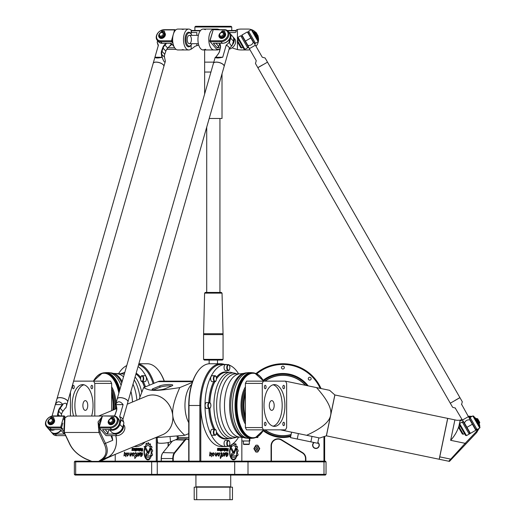 <?xml version="1.0" encoding="UTF-8"?>
<svg xmlns="http://www.w3.org/2000/svg" width="526" height="526" viewBox="0 0 526 526"><rect width="100%" height="100%" fill="white"/><g stroke="black" fill="none" stroke-linecap="round" stroke-linejoin="round"><path stroke-width="0.79" d="M146.872 455.864L150.199 455.864L150.949 457.245L146.879 457.265A2.117 1.059 90 0 1 145.82 455.148A2.117 1.059 90 0 1 146.879 453.037L147.628 453.037A1.302 0.651 -90 0 0 148.135 452.564L149.923 448.231A5.01 2.505 90 0 1 150.351 449.408L148.602 453.596A2.341 1.17 90 0 1 147.707 454.438L146.872 454.438A0.71 0.355 -90 0 0 146.517 455.148A0.71 0.355 -90 0 0 146.872 455.864L150.199 455.864M146.879 454.438L147.707 454.438M146.879 457.265A2.117 1.059 90 0 1 146.872 457.265A2.117 1.059 90 0 1 145.82 455.148A2.117 1.059 90 0 1 146.872 453.037L147.635 453.037A1.302 0.651 -90 0 0 148.135 452.564L149.93 448.237M147.517 452.616A0.704 0.348 90 0 1 147.28 452.426L144.104 446.541L145.143 446.541L147.76 451.4A0.704 0.348 90 0 1 147.845 452.169A0.704 0.348 90 0 1 147.517 452.616A0.704 0.348 90 0 1 147.287 452.426L144.111 446.541L145.143 446.541M134.978 453.241L135.59 452.59C136.793 453.004 136.872 454.122 135.826 455.957L136.523 455.634L136.339 456.522L134.827 458.547L134.623 455.858L135.097 456.055C136.333 454.563 136.365 453.59 135.202 453.136L135.596 452.59M134.827 458.547L134.623 455.858M135.097 456.055L135.09 456.055C136.326 454.563 136.359 453.59 135.195 453.136M135.833 455.957L136.523 455.634M132.933 456.187C131.684 454.477 131.954 453.353 133.736 452.801L134.202 453.629L133.775 453.419C132.513 453.655 132.236 454.306 132.946 455.371L134.649 453.899L132.933 456.187C131.678 454.477 131.947 453.353 133.736 452.801M134.202 453.629L133.775 453.419M132.953 455.371L134.584 453.892M130.81 456.2L130.658 455.391L129.863 455.93L130.08 452.682L130.067 455.069L131.802 452.794L130.81 456.2L130.652 455.391M129.863 455.93L130.08 452.682M130.067 455.069L131.802 452.794M141.461 450.532L142.322 450.532L142.322 449.697L141.468 449.697L141.461 450.532M142.322 450.532L142.322 449.697M142.618 451.045L141.362 451.045A0.677 0.342 90 0 1 141.027 450.368L141.139 448.316L141.718 449.25L142.316 449.25L142.618 448.316L142.618 451.045L141.369 451.045A0.677 0.342 90 0 1 141.021 450.368L141.33 449.276M142.316 449.25L142.618 448.316M141.389 449.276L141.474 448.316M139.936 449.993L140.573 449.631L140.389 448.81L139.936 448.81L139.758 449.631L140.396 449.993M140.389 449.993L140.396 448.81M140.495 448.316A0.717 0.362 90 0 1 140.85 449.04L140.85 449.763A0.717 0.362 90 0 1 140.495 450.48L139.824 450.48A0.717 0.362 90 0 1 139.469 449.763L139.462 449.04A0.717 0.362 90 0 1 139.831 448.316L140.495 448.316M139.824 450.48A0.717 0.362 90 0 1 139.462 449.763L139.469 449.04A0.717 0.362 90 0 1 139.824 448.316M133.163 448.316L133.163 448.783L132.177 448.941L132.96 449.23L132.966 450.48L131.901 450.48L131.901 450.039L132.881 449.914L132.098 449.618L132.105 448.316L133.163 448.316L132.105 448.316L132.098 449.618L132.887 449.914L131.908 450.039L131.908 450.48M133.163 448.783L132.263 448.783M135.978 451.098L135.333 450.48L135.978 448.316L135.978 451.098L135.675 450.48M135.669 449.986L135.978 448.316M135.34 450.48L135.34 449.986M135.195 451.098L135.195 450.631M135.195 448.316L135.195 450.48M134.308 448.316A0.71 0.355 90 0 1 134.663 449.026L134.663 449.756A0.73 0.362 90 0 1 134.294 450.48L133.367 450.48L133.367 449.967L134.367 449.651L134.209 448.836L133.367 448.836L133.367 448.316L134.308 448.316M134.209 448.836L133.374 448.836L133.374 448.316M134.209 449.967L134.215 448.836M133.374 450.48L133.374 449.967L134.215 449.967M136.675 449.993L137.306 449.631L137.135 448.81L136.497 449.171L136.675 449.993M136.681 449.993L137.312 449.631L137.135 448.81L136.681 448.81M137.233 450.48L136.563 450.48A0.717 0.362 90 0 1 136.208 449.763L136.201 449.04A0.717 0.362 90 0 1 136.569 448.316L137.233 448.316A0.717 0.362 90 0 1 137.595 449.04L137.595 449.763A0.717 0.362 90 0 1 137.233 450.48M136.563 450.48A0.717 0.362 90 0 1 136.201 449.763L136.208 449.04A0.717 0.362 90 0 1 136.563 448.316M138.279 449.967L138.949 449.967L138.765 448.81L138.114 449.165L138.285 449.967M138.949 449.967L138.772 448.81L138.299 448.81M139.239 451.196L138.949 450.48L138.193 450.48A0.723 0.362 90 0 1 137.838 449.756L137.832 449.04A0.717 0.362 90 0 1 138.193 448.316L138.871 448.316A0.736 0.368 90 0 1 139.239 449.059L139.239 451.196L138.949 450.48M138.193 450.48A0.723 0.362 90 0 1 137.832 449.756L137.838 449.04A0.717 0.362 90 0 1 138.187 448.316L138.871 448.316M125.241 453.885L126.319 452.847C125.635 453.899 125.504 455.207 125.924 456.772L124.932 454.885L123.958 455.95L124.511 452.044L125.234 453.885L126.325 452.847M124.932 454.885L125.924 456.772M123.958 455.95L124.511 452.044M140.573 455.772L140.935 455.884L142.079 453.386L140.685 455.378L140.672 452.314L141.323 453.346L142.29 452.755C142.842 454.628 142.368 455.91 140.869 456.607L140.573 455.772L140.869 456.607M140.692 455.378L140.672 452.314M140.935 455.884L142.073 453.386M141.33 453.346L142.29 452.755M127.41 456.187C126.155 454.477 126.424 453.346 128.206 452.801L128.679 453.629L128.252 453.419C126.99 453.655 126.713 454.306 127.424 455.371L129.12 453.899L127.404 456.187C126.148 454.477 126.418 453.353 128.206 452.801M128.679 453.629L128.245 453.419M127.43 455.371L129.054 453.892M138.654 456.233L139.508 453.346L137.174 456.377L137.674 453.307L137.917 452.728L138.305 453.629L139.692 452.708C140.166 453.734 139.863 454.885 138.785 456.154L139.508 453.346M137.174 456.377L137.832 453.287M137.674 453.307L137.911 452.728M138.305 453.629L139.692 452.708M144.459 448.52L144.742 449.046A7.075 3.537 -90 0 0 147.931 459.178A7.075 3.537 -90 0 0 149.706 458.225L150.364 458.225A7.818 3.906 90 0 1 147.931 459.915A7.818 3.906 90 0 1 144.466 448.527A7.818 3.906 90 0 0 147.931 459.915M147.931 459.178L147.938 459.178A7.075 3.537 -90 0 0 149.713 458.225L150.364 458.225M150.844 446.784L151.626 446.324A9.376 4.688 90 0 1 151.961 447.31L151.455 448.56A7.883 3.945 90 0 1 151.705 449.815L152.514 450.098A9.376 4.688 90 0 1 152.599 451.223L151.876 451.926A7.883 3.945 90 0 1 151.83 453.313L152.487 454.3A9.376 4.688 90 0 1 152.336 455.325L151.534 455.332A7.883 3.945 90 0 1 151.212 456.476L150.706 455.542A6.522 3.261 -90 0 0 150.784 448.928A6.522 3.261 -90 0 0 147.931 445.581A6.522 3.261 -90 0 0 146.011 446.837L145.511 445.884A7.883 3.945 90 0 1 146.044 445.193L145.998 443.569A9.376 4.688 90 0 1 146.53 443.162L147.037 444.424A7.883 3.945 90 0 1 147.714 444.233L148.016 442.728A9.376 4.688 90 0 1 148.621 442.826L148.773 444.398A7.883 3.945 90 0 1 149.43 444.812L150.015 443.707A9.376 4.688 90 0 1 150.535 444.306L150.344 445.864A7.883 3.945 90 0 1 150.844 446.784L151.501 446.199M149.43 444.812L149.936 443.668M147.037 444.424L147.043 444.424A7.883 3.945 90 0 1 147.707 444.233L148.016 442.728M146.011 446.83L145.518 445.884A7.883 3.945 90 0 1 146.037 445.193L145.991 443.569A9.376 4.688 90 0 1 146.524 443.162L146.576 443.142M151.212 456.469L150.712 455.542A6.522 3.261 -90 0 0 150.791 448.928A6.522 3.261 -90 0 0 147.938 445.581L147.938 445.581M152.178 455.542L151.534 455.332M151.712 449.815L152.336 449.815M232.439 455.864L235.76 455.864L236.509 457.245L232.439 457.265A2.117 1.059 -90 0 1 231.381 455.148A2.117 1.059 -90 0 1 232.439 453.037L233.189 453.037A1.302 0.651 90 0 0 233.695 452.564L235.484 448.231A5.01 2.505 -90 0 1 235.911 449.408L234.162 453.596A2.341 1.17 -90 0 1 233.261 454.438L232.433 454.438A0.71 0.355 90 0 0 232.084 455.148A0.71 0.355 90 0 0 232.439 455.864L232.433 455.864A0.71 0.355 90 0 1 232.078 455.148A0.71 0.355 90 0 1 232.433 454.438L233.268 454.438A2.341 1.17 -90 0 0 234.162 453.596L235.904 449.408A5.01 2.505 -90 0 0 235.484 448.237M235.753 455.864L236.503 457.245L232.433 457.265M232.84 452.426L229.665 446.541L230.704 446.541L233.32 451.4A0.704 0.348 -90 0 1 233.406 452.169A0.704 0.348 -90 0 1 233.077 452.616A0.704 0.348 -90 0 1 232.84 452.426M229.665 446.541L230.697 446.541L233.314 451.4A0.704 0.348 -90 0 1 233.406 452.169A0.704 0.348 -90 0 1 233.084 452.616M220.401 458.534L220.184 455.858L220.65 456.055C221.887 454.563 221.926 453.59 220.762 453.136L221.15 452.59L221.38 455.957L222.084 455.634L220.401 458.534L221.61 456.509M220.184 455.858L220.657 456.055M221.15 452.59C222.353 453.004 222.432 454.122 221.387 455.957L221.42 455.957M222.084 455.634L221.9 456.522M220.144 453.892L218.494 456.187C217.238 454.477 217.508 453.353 219.296 452.801L219.769 453.629L219.329 453.419C218.073 453.655 217.797 454.306 218.507 455.371L220.203 453.899L218.494 456.187M219.289 452.801L219.763 453.629M219.329 453.419L219.335 453.419C218.073 453.655 217.803 454.306 218.514 455.371L218.514 455.371M216.206 455.391L215.417 455.93L215.64 452.682L215.621 455.069L217.363 452.794L216.37 456.2L216.212 455.391L215.423 455.93M215.64 452.682L215.627 455.069M217.363 452.794L216.37 456.2M227.022 450.532L227.876 450.532L227.876 449.697L226.877 450.006L227.015 450.532L227.87 450.532M227.87 449.697L227.028 449.697L227.015 450.532M228.185 451.045L226.923 451.045A0.677 0.342 -90 0 1 226.581 450.368L226.706 448.316L227.278 449.25L227.876 449.25L228.185 448.316L228.185 451.045L227.876 448.316M227.278 449.25L226.706 448.316M225.49 448.81L225.49 449.993L225.95 449.993L226.127 449.171L225.95 448.81L225.319 449.171L225.49 449.993L225.943 449.993M226.048 448.316A0.717 0.362 -90 0 1 226.41 449.04L226.417 449.763A0.717 0.362 -90 0 1 226.048 450.48L225.384 450.48A0.717 0.362 -90 0 1 225.023 449.763L225.023 449.04A0.717 0.362 -90 0 1 225.384 448.316L226.055 448.316A0.717 0.362 -90 0 1 226.417 449.04L226.41 449.763A0.717 0.362 -90 0 1 226.055 450.48M218.731 448.316L218.731 448.783L217.738 448.941L218.52 449.23L218.52 450.48L217.462 450.48L217.462 450.039L218.441 449.914L217.442 449.184L217.659 448.316L218.731 448.316L218.724 448.783L217.731 448.941L218.514 449.23L218.724 450.078L217.462 450.48M217.462 450.039L218.375 450.039M221.236 451.098L220.9 450.48L221.538 448.316L221.538 451.098L221.236 448.316M220.9 449.986L221.229 449.986M221.229 450.48L220.9 450.48M220.447 451.098L220.447 450.631M220.447 448.316L220.447 450.48M218.928 448.316L219.861 448.316A0.71 0.355 -90 0 1 220.216 449.026L220.223 449.756A0.73 0.362 -90 0 1 219.855 450.48L218.928 450.48L218.928 449.967L219.927 449.651L219.769 448.836L218.928 448.836L218.928 448.316L219.868 448.316A0.71 0.355 -90 0 1 220.223 449.026L220.216 449.756A0.73 0.362 -90 0 1 219.861 450.48L218.928 450.48M219.763 448.836L218.928 448.836M218.928 449.967L219.763 449.967M222.235 448.81L222.235 449.993L222.689 449.993L222.873 449.171L222.689 448.81L222.057 449.171L222.235 449.993L222.689 449.993M222.794 450.48L222.123 450.48A0.717 0.362 -90 0 1 221.768 449.763L221.768 449.04A0.717 0.362 -90 0 1 222.123 448.316L222.794 448.316A0.717 0.362 -90 0 1 223.149 449.04L223.155 449.763A0.717 0.362 -90 0 1 222.787 450.48A0.717 0.362 -90 0 0 223.155 449.763L223.149 449.04A0.717 0.362 -90 0 0 222.794 448.316M224.326 448.81L223.852 448.81L223.668 449.638L224.51 449.967L224.326 448.81L223.852 448.81L223.675 449.638L224.503 449.967M224.431 448.316A0.736 0.368 -90 0 1 224.806 449.059L224.799 451.196L224.51 450.48L223.754 450.48A0.723 0.362 -90 0 1 223.392 449.756L223.392 449.04A0.717 0.362 -90 0 1 223.754 448.316L224.431 448.316A0.736 0.368 -90 0 1 224.799 449.059L224.51 451.196M224.503 450.48L223.754 450.48M210.065 452.044L210.788 453.885L211.886 452.847C211.189 453.899 211.058 455.207 211.485 456.772L210.485 454.885L209.519 455.95L210.071 452.044L210.794 453.885M211.886 452.847C211.196 453.899 211.064 455.207 211.485 456.772M210.479 454.885L209.519 455.95M226.147 455.772L226.496 455.884L227.633 453.386L226.246 455.378L226.233 452.314L226.877 453.346L227.85 452.755C228.396 454.628 227.922 455.917 226.43 456.607L226.127 455.772L226.496 455.884M227.626 453.386L226.252 455.378M226.233 452.314L226.884 453.346M227.85 452.755C228.402 454.628 227.929 455.91 226.43 456.607M214.621 453.892L212.964 456.187C211.715 454.477 211.978 453.353 213.766 452.801L214.233 453.629L213.806 453.419C212.543 453.655 212.267 454.306 212.977 455.371L214.674 453.899L212.964 456.187M213.766 452.801L214.24 453.629M213.806 453.419L213.806 453.419C212.55 453.655 212.274 454.306 212.984 455.371M225.253 452.708C225.726 453.734 225.424 454.885 224.346 456.154L225.062 453.346L222.735 456.377L223.234 453.307L223.471 452.728L223.859 453.629L225.253 452.708C225.72 453.741 225.417 454.885 224.346 456.154L224.214 456.233M225.056 453.346L222.735 456.377M223.471 452.728L223.859 453.629M235.273 458.225L235.918 458.225A7.818 3.906 -90 0 1 233.498 459.915A7.818 3.906 -90 0 1 230.02 448.52L230.296 449.046A7.075 3.537 90 0 0 233.498 459.178A7.075 3.537 90 0 0 235.273 458.225L235.924 458.225A7.818 3.906 -90 0 1 233.491 459.915M230.02 448.527L230.296 449.046A7.075 3.537 90 0 0 233.491 459.178L233.498 459.178M235.497 443.668L235.576 443.707A9.376 4.688 -90 0 1 236.089 444.306L235.898 445.864A7.883 3.945 -90 0 1 236.398 446.784L237.18 446.324A9.376 4.688 -90 0 1 237.522 447.31L237.009 448.56A7.883 3.945 -90 0 1 237.265 449.815L238.068 450.098A9.376 4.688 -90 0 1 238.153 451.223L237.43 451.926A7.883 3.945 -90 0 1 237.384 453.313L238.048 454.3A9.376 4.688 -90 0 1 237.89 455.325L237.095 455.332A7.883 3.945 -90 0 1 236.772 456.469L236.266 455.542A6.522 3.261 90 0 0 236.345 448.928A6.522 3.261 90 0 0 233.498 445.581A6.522 3.261 90 0 0 231.571 446.837L231.072 445.884A7.883 3.945 -90 0 1 231.598 445.193L231.545 444.746M234.99 444.812A7.883 3.945 -90 0 0 234.333 444.398L234.175 442.826A9.376 4.688 -90 0 0 234.09 442.807A9.376 4.688 -90 0 1 234.175 442.826L234.326 444.398A7.883 3.945 -90 0 1 234.99 444.812L235.582 443.707A9.376 4.688 -90 0 1 236.095 444.306L235.898 445.864A7.883 3.945 -90 0 1 236.404 446.784M232.512 444.102L232.591 444.424A7.883 3.945 -90 0 1 233.268 444.233L233.353 443.444M233.498 445.581L233.491 445.581A6.522 3.261 90 0 0 231.565 446.83M237.095 455.332L237.088 455.332A7.883 3.945 -90 0 1 236.772 456.476M237.897 449.815L238.074 450.098A9.376 4.688 -90 0 1 238.16 451.223L237.43 451.926A7.883 3.945 -90 0 1 237.39 453.313L238.054 454.3A9.376 4.688 -90 0 1 237.897 455.325L237.739 455.542M237.265 449.815L237.265 449.815A7.883 3.945 -90 0 0 237.016 448.56M237.062 446.199L237.187 446.324A9.376 4.688 -90 0 1 237.522 447.31L237.009 448.56M156.281 437.836L156.281 461.157M138.555 364.827A41.048 20.527 90 0 1 153.138 383.664A41.048 20.527 90 0 0 138.555 364.827M115.227 461.157L115.227 454.379L100.124 461.243L103.116 459.145C107.705 455.246 108.487 449.973 105.483 443.326L104.279 443.997C107.186 450.315 106.476 455.299 102.156 458.948L98.632 461.387L100.124 461.243M241.842 437.244L241.842 461.157M200.794 461.157L200.794 405.493A41.048 20.527 -90 0 1 223.425 364.663M90.886 461.157L75.06 461.157L74.37 461.848L326.035 461.848L325.344 461.157L100.334 461.157L104.878 459.27L108.612 456.864A20.876 17.7 -112.5 0 0 115.753 435.627M255.767 445.312L253.848 448.632L255.767 451.952L253.848 448.632L255.767 445.312A3.478 3.478 0 0 1 257.852 445.312L259.772 448.632L257.852 445.312M244.11 444.457L248.982 444.457L244.11 444.457M249.403 438.368L249.403 440.979L241.842 440.979M249.85 438.368L249.85 440.979L249.403 440.979M224.51 364.446A41.745 20.876 90 0 0 220.716 363.749A41.745 20.876 90 0 0 199.841 405.493L199.841 461.157M188.992 461.157L188.992 405.493A41.745 20.876 -90 0 1 197.815 371.409L197.414 371.974A41.048 20.527 90 0 0 188.742 405.493L188.742 461.157M197.815 371.409A41.745 20.876 -90 0 1 209.867 363.749L220.716 363.749M284.336 367.575A1.44 1.44 0 0 1 282.179 368.818A1.44 1.44 0 0 1 282.179 366.326A1.44 1.44 0 0 1 284.336 367.575M311.149 378.681A1.44 1.44 0 0 1 308.992 379.923A1.44 1.44 0 0 1 308.992 377.438A1.44 1.44 0 0 1 311.149 378.681M263.565 380.863A31.31 31.31 0 0 1 307.118 385.65M290.825 435.784A31.31 31.31 0 0 1 263.565 430.123M256.734 373.868A41.048 41.048 0 0 1 320.209 388.366M321.051 388.543A41.745 41.745 0 0 0 256.024 373.552M241.848 461.157L241.848 440.979M324.647 461.157L324.647 436.389M323.95 436.619L323.95 461.157M263.204 430.722A32.007 32.007 0 0 0 290.668 436.541M308.183 385.874A32.007 32.007 0 0 0 263.204 380.265M257.852 451.952L259.772 448.632L257.852 451.952A3.478 3.478 0 0 1 255.767 451.952M313.93 442.491A3.34 3.34 0 0 0 313.509 447.435A3.34 3.34 0 0 0 318.467 447.343A3.34 3.34 0 0 0 317.868 442.419M317.816 442.668A3.103 3.103 0 0 1 317.546 447.817A3.103 3.103 0 0 1 312.878 445.627A3.103 3.103 0 0 1 314.246 442.557M271.423 461.157L271.423 445.746A6.608 6.608 0 0 1 281.482 440.111L302.358 452.906A6.608 6.608 0 0 1 305.514 458.54L305.514 461.157M305.862 461.157L305.862 458.54A6.956 6.956 0 0 0 302.535 452.603L281.666 439.815A6.956 6.956 0 0 0 271.074 445.746L271.074 461.157M161.331 461.157L161.331 458.54A6.956 3.478 -90 0 1 162.804 452.86A6.956 3.478 -90 0 1 162.994 452.603L172.37 441.11L170.569 441.86L177.38 439.026A6.956 1.223 -5.9 0 0 178.275 438.309L178.071 436.324M162.698 453.004A6.608 3.307 90 0 0 162.6 453.142A6.608 3.307 90 0 0 161.206 458.54L161.206 461.157M173.251 461.157L173.251 458.54A6.608 3.307 -90 0 1 174.829 452.906L185.27 440.111A6.608 3.307 -90 0 1 188.742 440.13A6.956 3.478 90 0 0 188.702 440.065A6.956 3.478 90 0 0 186.697 438.789A6.956 3.478 90 0 0 184.876 439.815L174.441 452.603A6.956 3.478 90 0 0 172.778 458.54L172.778 461.157M325.344 475.07L326.035 474.373L74.37 474.373L75.06 475.07L325.344 475.07L326.035 474.373L326.035 461.848L325.344 461.157M178.196 437.5L188.742 437.5M241.842 437.5L243.255 437.5M255.86 437.5L257.852 437.5L257.852 436.495M168.333 446.061L168.333 442.504A6.956 1.223 -5.9 0 0 170.569 441.86L170.102 437.356M164.329 381.14A41.048 20.527 -90 0 0 159.654 371.974L159.253 371.409A41.745 20.876 90 0 1 164.158 381.14M157.228 461.157L157.228 438.776M154.033 383.29A41.745 20.876 -90 0 0 138.785 364.031M206.711 292.43L206.711 127.16L138.864 363.749L147.201 363.749A41.745 20.876 90 0 1 159.253 371.409M168.077 442.563L168.077 446.377M255.952 448.632A0.855 0.855 0 0 1 257.234 447.889A0.855 0.855 0 0 1 257.234 449.368A0.855 0.855 0 0 1 255.952 448.632M255.767 448.632A1.045 1.045 0 0 1 257.332 447.725A1.045 1.045 0 0 1 257.332 449.533A1.045 1.045 0 0 1 255.767 448.632M254.538 448.632A2.275 2.275 0 0 1 257.944 446.659A2.275 2.275 0 0 1 257.944 450.598A2.275 2.275 0 0 1 254.538 448.632M141.277 380.942A2.959 1.479 -90 0 0 142.23 381.639C139.765 381.81 140.521 374.913 142.23 375.722L144.939 375.722A2.959 1.479 90 0 1 146.419 378.681A2.959 1.479 90 0 1 144.939 381.639L142.23 381.639A2.959 1.479 -90 0 0 143.71 378.681A2.959 1.479 -90 0 0 142.23 375.722A2.959 1.479 -90 0 0 141.277 376.419M83.963 384.795A20.876 10.435 -90 0 0 76.316 416.046M73.607 416.046A20.876 10.435 90 0 1 73.555 395.111A20.876 10.435 90 0 1 82.608 384.618A20.876 10.435 90 0 1 93.043 405.493A20.876 10.435 90 0 1 91.616 416.046M87.757 405.493A4.872 2.433 -90 0 0 85.324 400.621A4.872 2.433 -90 0 0 82.884 405.493A4.872 2.433 -90 0 0 85.324 410.365A4.872 2.433 -90 0 0 87.757 405.493M74.238 387.044A1.71 0.855 90 0 1 73.384 388.753A1.71 0.855 90 0 1 72.529 387.044A1.71 0.855 90 0 1 73.384 385.334A1.71 0.855 90 0 1 74.238 387.044M92.688 387.044A1.71 0.855 90 0 1 91.833 388.753A1.71 0.855 90 0 1 90.978 387.044A1.71 0.855 90 0 1 91.833 385.334A1.71 0.855 90 0 1 92.688 387.044M111.657 410.661L111.657 383.408A32.875 16.438 -90 0 0 110.526 381.14L93.654 381.14A32.875 16.438 90 0 1 94.785 383.408L94.785 416.046M163.875 66.434A5.569 2.4 16 0 0 163.882 66.401A5.569 2.4 16 0 1 163.875 66.434A5.569 2.4 -164 0 1 163.862 66.46L73.62 381.14L93.654 381.14M111.657 383.408L94.785 383.408M67.749 416.046L70.431 416.046L70.431 392.258L67.663 401.91A5.569 2.4 16 0 1 67.657 401.943A5.569 2.4 -164 0 1 67.65 401.969A5.569 2.4 16 0 0 67.663 401.91A5.569 2.4 16 0 0 62.975 398.07A5.569 2.4 16 0 0 56.966 398.839A5.569 2.4 16 0 0 56.959 398.872M145.209 441.932A41.048 20.527 90 0 1 135.754 446.541L134.097 446.541M119.928 389.391A32.868 16.438 90 0 0 105.601 372.625A32.868 16.438 90 0 1 105.601 372.625L108.093 372.618A32.875 16.438 90 0 1 108.106 372.618L111.427 372.914A32.711 16.352 90 0 1 121.789 382.908M112.597 373.21A32.388 16.194 90 0 1 113.471 373.401A32.388 16.194 90 0 1 122.183 381.534M127.456 403.541A32.388 16.194 90 0 1 127.47 404.093M113.471 373.401L121.289 373.835A31.659 15.826 90 0 1 124.235 374.387M135.918 374.012A33.223 16.615 90 0 1 136.168 374.183A33.223 16.615 90 0 1 140.587 378.924M142.171 381.633A33.223 16.615 90 0 1 144.492 387.248M138.055 366.569A41.048 20.527 90 0 1 149.384 385.223M118.468 373.835A41.048 20.527 90 0 1 126.759 365.57M229.198 365.314A2.959 1.479 90 0 0 228.245 364.617C229.172 364.492 229.717 365.471 229.895 367.575C229.606 369.791 229.06 370.777 228.245 370.528L225.536 370.528A2.959 1.479 -90 0 1 224.056 367.575A2.959 1.479 -90 0 1 225.536 364.617L228.245 364.617A2.959 1.479 90 0 0 226.765 367.575A2.959 1.479 90 0 0 228.245 370.528A2.959 1.479 90 0 0 229.198 369.831M215.791 376.419A2.959 1.479 90 0 0 214.838 375.722C215.765 375.597 216.311 376.583 216.488 378.681C216.199 380.896 215.653 381.883 214.838 381.639L212.129 381.639A2.959 1.479 -90 0 1 210.65 378.681A2.959 1.479 -90 0 1 212.129 375.722L214.838 375.722A2.959 1.479 90 0 0 213.359 378.681A2.959 1.479 90 0 0 214.838 381.639A2.959 1.479 90 0 0 215.791 380.942M210.242 403.232A2.959 1.479 90 0 0 209.289 402.535C210.209 402.41 210.762 403.396 210.939 405.493C210.65 407.709 210.098 408.695 209.289 408.452L206.573 408.452A2.959 1.479 -90 0 1 205.094 405.493A2.959 1.479 -90 0 1 206.573 402.535L209.289 402.535A2.959 1.479 90 0 0 207.809 405.493A2.959 1.479 90 0 0 209.289 408.452A2.959 1.479 90 0 0 210.242 407.755M215.791 430.044A2.959 1.479 90 0 0 214.838 429.347C215.765 429.223 216.311 430.209 216.488 432.306C216.199 434.522 215.653 435.508 214.838 435.265L212.129 435.265A2.959 1.479 -90 0 1 210.65 432.306A2.959 1.479 -90 0 1 212.129 429.347L214.838 429.347A2.959 1.479 90 0 0 213.359 432.306A2.959 1.479 90 0 0 214.838 435.265A2.959 1.479 90 0 0 215.791 434.568M229.198 441.156A2.959 1.479 90 0 0 228.245 440.453C229.172 440.328 229.717 441.314 229.895 443.411C229.606 445.627 229.06 446.613 228.245 446.37L225.536 446.37A2.959 1.479 -90 0 1 224.056 443.411A2.959 1.479 -90 0 1 225.536 440.453L228.245 440.453A2.959 1.479 90 0 0 226.765 443.411A2.959 1.479 90 0 0 228.245 446.37A2.959 1.479 90 0 0 229.198 445.673M273.106 426.192A20.876 10.435 90 0 0 282.186 405.493A20.876 10.435 90 0 0 273.106 384.795M284.895 405.493A20.876 10.435 -90 0 1 274.46 426.369A20.876 10.435 -90 0 1 264.026 405.493A20.876 10.435 -90 0 1 274.46 384.618A20.876 10.435 -90 0 1 284.895 405.493M274.184 405.493A4.872 2.433 90 0 0 271.751 400.621A4.872 2.433 90 0 0 269.312 405.493A4.872 2.433 90 0 0 271.751 410.365A4.872 2.433 90 0 0 274.184 405.493M284.54 423.943A1.71 0.855 -90 0 1 283.685 425.652A1.71 0.855 -90 0 1 282.83 423.943A1.71 0.855 -90 0 1 283.685 422.233A1.71 0.855 -90 0 1 284.54 423.943M266.09 423.943A1.71 0.855 -90 0 1 265.236 425.652A1.71 0.855 -90 0 1 264.381 423.943A1.71 0.855 -90 0 1 265.236 422.233A1.71 0.855 -90 0 1 266.09 423.943M266.09 387.044A1.71 0.855 -90 0 1 265.236 388.753A1.71 0.855 -90 0 1 264.381 387.044A1.71 0.855 -90 0 1 265.236 385.334A1.71 0.855 -90 0 1 266.09 387.044M284.54 387.044A1.71 0.855 -90 0 1 283.685 388.753A1.71 0.855 -90 0 1 282.83 387.044A1.71 0.855 -90 0 1 283.685 385.334A1.71 0.855 -90 0 1 284.54 387.044M263.421 381.14L246.549 381.14A32.875 16.438 90 0 0 245.412 383.408L245.412 427.579A32.875 16.438 90 0 0 246.549 429.847L263.421 429.847A32.875 16.438 -90 0 1 262.283 427.579L262.283 383.408A32.875 16.438 -90 0 1 263.421 381.14L285.506 381.14A32.875 16.438 -90 0 1 286.637 383.408L286.637 427.579A32.875 16.438 -90 0 1 285.506 429.847L263.421 429.847M245.412 383.408L262.283 383.408M245.412 427.579L262.283 427.579M227.423 446.37A41.048 20.527 -90 0 1 225.536 446.541L221.315 446.541A41.048 20.527 -90 0 1 200.794 405.493A41.048 20.527 -90 0 1 221.315 364.446L225.536 364.446A41.048 20.527 -90 0 1 227.423 364.617M248.976 438.368L245.649 438.073A32.711 16.352 -90 0 1 230.756 405.493A32.711 16.352 -90 0 1 245.649 372.914L248.956 372.618A32.875 16.438 -90 0 1 248.976 372.618L248.956 372.618A32.875 16.438 -90 0 0 232.525 405.5A32.875 16.438 -90 0 0 248.976 438.368L251.481 438.362A32.868 16.438 -90 0 1 235.037 405.5A32.868 16.438 -90 0 1 251.467 372.625A32.868 16.438 -90 0 1 251.481 372.625L254.788 373.138A32.75 16.378 -90 0 0 252.25 372.743A32.75 16.378 -90 0 0 235.924 408.044A32.75 16.378 -90 0 0 254.788 437.849L255.373 437.665A32.566 16.28 -90 0 1 236.615 408.031A32.566 16.28 -90 0 1 252.848 372.927A32.566 16.28 -90 0 1 255.373 373.322A32.566 16.28 -90 0 1 263.657 381.14M244.472 437.777A32.388 16.194 -90 0 1 243.597 437.586A32.388 16.194 -90 0 1 229.586 405.493A32.388 16.194 -90 0 1 243.597 373.401A32.388 16.194 -90 0 1 244.472 373.21M240.297 373.835L235.78 373.835A31.659 15.826 -90 0 0 219.947 405.493A31.659 15.826 -90 0 0 235.78 437.152L240.297 437.152A31.659 15.826 -90 0 1 224.47 405.493A31.659 15.826 -90 0 1 240.297 373.835L243.597 373.401M216.488 378.924A33.223 16.615 -90 0 1 220.9 374.183A33.223 16.615 -90 0 1 226.456 372.27L230.526 372.27A33.223 16.615 -90 0 0 213.918 405.493A33.223 16.615 -90 0 0 230.526 438.717L226.456 438.717A33.223 16.615 -90 0 1 220.9 436.804A33.223 16.615 -90 0 1 216.488 432.063M214.897 429.354A33.223 16.615 -90 0 1 209.907 408.248M209.907 402.738A33.223 16.615 -90 0 1 214.897 381.633M229.165 365.09A41.048 20.527 -90 0 1 238.6 373.835M238.6 437.152A41.048 20.527 -90 0 1 229.165 445.897M225.536 446.541A41.048 20.527 -90 0 1 205.008 405.493A41.048 20.527 -90 0 1 225.536 364.446M194.193 487.175L196.691 487.175L196.691 499.7L194.193 499.7L194.193 487.175M229.954 487.175L232.459 487.175L232.459 499.7L229.954 499.7L229.954 487.175L196.691 487.175M196.691 499.7L229.954 499.7M330.584 415.395L326.344 435.83L319.736 438.013L306.645 435.291C324.463 438.993 324.463 438.993 306.645 435.291C321.524 428.466 329.506 421.832 330.584 415.395C332.156 409.057 327.474 399.793 316.54 387.603L329.638 390.325L334.832 394.954L330.584 415.395M326.429 435.778L334.884 395.039M334.898 394.967L326.416 435.844L439.19 459.257L447.672 418.38L334.898 394.967M461.999 419.419L460.158 420.215L456.943 420.307L447.744 418.394L439.256 459.27L449.467 461.387L465.872 443.997L465.162 443.326L450.756 459.145L451.768 458.948M477.904 429.078L476.102 431.866L465.162 443.326L450.65 440.315C454.523 436.074 457.285 431.32 458.942 426.047L460 420.964L462.347 420.037M465.872 443.997L476.747 432.471L479.035 428.427M439.756 456.864L450.756 459.145L448.757 461.243M468.554 416.862L471.112 416.927M479.396 425.981L479.396 425.613M479.304 424.423L479.14 423.555M477.674 418.781L476.72 418.525L479.495 423.351L479.751 422.404L477.674 418.781L476.372 418.729L474.406 417.282M469.212 418.019L472.835 415.941L472.111 416.355L468.147 416.165M459.967 420.261L460 420.964M291.575 432.168L290.444 437.612L317.691 443.273L318.828 437.823M316.54 387.603C334.358 391.305 334.358 391.305 316.54 387.603L287.847 381.652A24.354 24.354 0 0 0 285.585 381.291M280.397 429.847L306.645 435.291M127.272 404.178L146.655 396.131A20.876 17.7 -112.5 0 1 171.003 408.623A20.876 17.7 -112.5 0 1 162.659 434.686A20.876 17.7 -112.5 0 0 172.765 415.395A20.876 17.7 -112.5 0 0 146.669 396.124M115.792 435.627A20.876 17.7 67.5 0 1 108.271 457.087M69.82 443.997L64.303 432.471L64.974 417.802L64.52 418.446L63.856 431.866L69.327 443.326C72.378 449.967 77.973 455.24 86.1 459.145L86.047 458.948C78.275 455.292 72.864 450.309 69.82 443.997L65.651 435.627L56.617 435.627A6.956 5.227 138.9 0 1 53.106 434.167L51.745 432.609A6.956 5.227 138.9 0 1 51.463 432.24M171.66 385.979A6.956 1.223 -5.9 0 0 159.957 387.254L153.355 389.996M159.819 385.893A6.956 1.223 174.1 0 1 167.544 384.526A6.956 1.223 174.1 0 1 172.765 385.177A6.956 1.223 174.1 0 1 171.864 385.893L165.052 388.721A6.956 1.223 174.1 0 1 157.327 390.082A6.956 1.223 174.1 0 1 152.106 389.437A6.956 1.223 174.1 0 1 153 388.721L159.819 385.893L159.957 387.254M108.612 456.864L103.116 459.145L102.156 458.948M102.655 416.046L98.06 421.898L98.927 432.471L104.279 443.997M110.947 435.627L112.735 440.315L105.483 443.326L100.012 431.866L98.921 423.529L101.873 417.236M98.632 461.387L91.872 461.387L86.047 458.948M69.327 443.326L69.327 443.326C72.384 449.973 77.979 455.246 86.1 459.145L91.872 461.387M64.974 417.802L67.736 416.046L102.577 416.046M157.142 437.915L157.622 442.576A6.956 1.223 -5.9 0 0 162.843 443.221A6.956 1.223 -5.9 0 0 170.569 441.86M188.742 422.68A23.308 11.651 -90 0 1 191.661 384.394M192.555 381.652L157.984 381.652A24.354 12.177 -90 0 1 160.456 381.14L192.74 381.14M188.742 433.634L184.738 435.291L155.328 437.731M192.292 382.415L179.793 387.603C174.323 399.793 171.982 409.057 172.765 415.395C173.31 421.832 177.301 428.466 184.738 435.291M157.984 381.652L143.637 387.603C150.239 391.305 155.374 391.305 179.793 387.603M139.101 399.267L143.637 387.603M52.015 416.105L56.946 398.905A5.569 2.4 -164 0 1 62.956 398.129A5.569 2.4 -164 0 1 67.65 401.969A5.569 2.4 -164 0 1 67.644 401.995M67.663 401.91L163.862 66.46A5.569 2.4 -164 0 1 163.862 66.467A5.569 2.4 -164 0 0 159.174 62.62A5.569 2.4 -164 0 0 153.165 63.396L56.966 398.839M65.862 407.998L66.256 406.822L65.862 408.005M165.381 60.983L165.276 61.555L165.381 60.983M171.673 43.908A6.956 5.227 138.9 0 1 171.226 44.408L167.702 48.129A6.956 5.227 -41.1 0 0 165.861 51.107L164.776 54.25A6.956 5.227 -41.1 0 0 164.5 57.15L165.256 60.687L164.5 57.15A6.956 5.227 -41.1 0 1 164.776 54.25L165.861 51.107A6.956 5.227 -41.1 0 1 166.749 49.326A6.956 5.227 138.9 0 0 167.393 49.365L167.018 48.938M61.154 415.941L61.562 414.172A6.956 5.227 -41.1 0 1 62.942 411.273L65.474 407.906L62.942 411.273A6.956 5.227 -41.1 0 0 61.562 414.172L61.154 415.941L64.284 415.941L65.369 417.296M224.129 66.434A5.569 2.4 16 0 0 224.135 66.401A5.569 2.4 16 0 1 224.129 66.434A5.569 2.4 -164 0 1 224.122 66.46A5.569 2.4 -164 0 1 224.115 66.467A5.569 2.4 -164 0 0 223.589 64.928A5.569 2.4 -164 0 0 217.856 62.278A5.569 2.4 -164 0 0 213.418 63.396L117.219 398.839A5.569 2.4 16 0 1 121.657 397.728A5.569 2.4 16 0 1 127.391 400.378A5.569 2.4 16 0 1 127.923 401.91A5.569 2.4 16 0 1 127.91 401.943M118.205 397.972A5.497 2.367 16 0 1 127.331 400.378A5.497 2.367 16 0 1 127.548 400.654M122.854 419.57L127.903 401.969A5.569 2.4 -164 0 0 127.371 400.437A5.569 2.4 -164 0 0 122.006 397.847A5.569 2.4 -164 0 0 117.344 398.596A5.569 2.4 -164 0 0 117.199 398.905L115.7 404.323C117.752 400.871 120.217 400.97 123.11 404.619L119.665 416.631A5.569 2.4 -164 0 1 122.736 419.202L123.649 422.069L120.809 419.492L119.665 416.631M215.219 57.301L222.735 57.222C218.514 58.208 216.008 58.241 215.219 57.301L213.438 63.337A5.569 2.4 16 0 1 213.438 63.337A5.569 2.4 16 0 1 213.582 63.028A5.569 2.4 16 0 1 218.244 62.278A5.569 2.4 16 0 1 223.609 64.869A5.569 2.4 16 0 1 224.135 66.401L229.073 49.201A6.956 5.227 138.9 0 0 234.82 44.763A6.956 5.227 138.9 0 0 234.622 38.753L233.261 37.195A6.956 5.227 138.9 0 1 232.38 44.776M214.424 62.462A5.497 2.367 16 0 1 223.55 64.869A5.497 2.367 16 0 1 223.767 65.145M114.385 415.981A7.305 5.49 -41.1 0 0 115.372 414.041L116.45 410.898A7.305 5.49 -41.1 0 0 116.739 407.854L116.161 404.619L123.11 404.619M229.198 48.675A5.569 2.4 -164 0 0 229.277 48.477A5.569 2.4 -164 0 0 226.18 45.21L229.487 42.284C230 44.677 230.907 45.716 232.203 45.4L229.198 48.675M222.735 57.222L226.18 45.21M229.487 42.284L230.723 37.964A6.956 5.227 -41.1 0 0 229.941 33.388L232.656 36.504A6.956 5.227 138.9 0 1 233.439 41.081L232.203 45.4M229.941 33.388A6.956 5.227 -41.1 0 0 229.619 33.059M219.474 43.303L220.111 45.012A6.956 5.227 138.9 0 1 220.243 47.997L219.526 51.134A6.956 5.227 138.9 0 1 218.139 54.033L215.739 57.222M215.791 57.222L218.224 53.987A7.305 5.49 -41.1 0 0 219.677 50.943L220.401 47.807A7.305 5.49 -41.1 0 0 220.256 44.671L219.75 43.303M230.316 34.874A6.608 4.964 138.9 0 1 230.27 37.787L228.961 42.35M123.649 422.069L123.906 423.022L122.67 427.342A6.956 5.227 138.9 0 1 117.581 432.832A6.956 5.227 138.9 0 1 111.394 431.918L109.355 429.571M115.983 404.796L116.581 408.156A6.956 5.227 138.9 0 1 116.305 411.056L115.227 414.192A6.956 5.227 138.9 0 1 114.339 415.981M109.592 429.571A6.956 5.227 -41.1 0 0 119.948 424.226L121.19 419.906M120.809 419.492L119.501 424.055A6.608 4.964 138.9 0 1 110.631 429.571M57.945 397.972A5.497 2.367 16 0 1 62.969 398.103A5.497 2.367 16 0 1 67.289 400.654M153.171 63.363A5.569 2.4 16 0 1 153.184 63.337A5.569 2.4 16 0 1 159.194 62.561A5.569 2.4 16 0 1 163.882 66.401L165.276 61.555L163.882 66.401M154.164 62.462A5.497 2.367 16 0 1 159.187 62.594A5.497 2.367 16 0 1 163.507 65.145M52.041 416.099L55.329 404.619C57.235 400.97 59.675 400.871 62.66 404.323C65.947 402.265 67.144 403.1 66.256 406.822L67.65 401.969L66.256 406.822M55.329 404.619L62.278 404.619L59.839 407.854A7.305 5.49 -41.1 0 0 58.386 410.898L57.669 414.041A7.305 5.49 -41.1 0 0 57.531 415.941M162.172 57.301C157.938 58.241 155.532 58.208 154.96 57.222L162.172 57.301C163.671 61.503 164.704 62.923 165.276 61.555M162.238 57.222L161.784 54.033A6.956 5.227 138.9 0 1 162.061 51.134L163.145 47.997A6.956 5.227 138.9 0 1 164.986 45.012L166.604 43.303M157.622 40.726L157.175 42.284L158.398 45.21L154.96 57.222M158.398 45.21A5.569 2.4 -164 0 0 158.319 45.407A5.569 2.4 -164 0 0 158.287 45.617M165.933 43.303L164.638 44.671A7.305 5.49 -41.1 0 0 162.698 47.807L161.613 50.943A7.305 5.49 -41.1 0 0 161.324 53.987L161.903 57.222M157.261 42.35L157.701 40.818M158.227 45.736L157.175 42.284M53.501 429.571A6.608 4.964 138.9 0 1 49.845 429.367M48.142 428.434A6.956 5.227 -41.1 0 0 48.425 428.802A6.956 5.227 -41.1 0 0 54.941 429.571M57.985 415.941A6.956 5.227 138.9 0 1 58.123 414.192L58.846 411.056A6.956 5.227 138.9 0 1 60.227 408.156L62.758 404.796M60.898 430.169A6.956 5.227 138.9 0 1 51.14 431.918L48.425 428.802M455.082 400.378L459.915 397.61L455.082 400.378M450.348 403.172L459.888 397.702M459.948 397.669L462.301 401.772L461.532 404.619L462.301 401.772L459.948 397.669L450.289 403.205L452.643 407.308L455.496 408.084L452.643 407.308L450.289 403.205M262.652 64.869L257.825 67.637L262.652 64.869M257.918 67.663L267.451 62.193M267.51 62.16L459.915 397.61L267.51 62.16L257.858 67.696L450.256 403.146L257.858 67.696M461.611 404.323L468.416 416.631L462.38 420.09L455.2 408.005M265.097 57.985L262.277 57.222L255.386 45.21L249.35 48.675L247.877 45.4C250.461 45.716 252.276 44.677 253.308 42.284L253.749 42.35L251.132 37.787L247.838 32.053L247.365 31.928L253.308 42.284M249.35 48.675L256.241 60.687L255.472 63.534L257.825 67.637L255.472 63.534M253.749 42.35L255.386 45.21M247.877 45.4L241.934 35.045L247.365 31.928M241.934 35.045L241.802 35.518L247.713 45.815M475.964 429.788L470.06 419.492L469.896 419.906L475.833 430.261L475.964 429.788M464.024 422.95L469.928 433.253L470.402 433.378L464.465 423.022L462.38 420.09M469.896 419.906C467.305 419.59 465.497 420.629 464.465 423.022M468.416 416.631L470.06 419.492M219.625 43.717L218.803 46.597L217.251 47.807L213.326 43.303L222.366 43.303A6.956 5.227 -41.1 0 0 229.139 39.371A6.956 5.227 -41.1 0 0 229.343 32.697L227.982 31.139A6.956 5.227 -41.1 0 0 224.47 29.68L213.622 29.68L223.991 29.936A6.259 4.701 138.9 0 1 227.857 35.367A6.259 4.701 138.9 0 1 220.881 40.798L210.032 40.798L209.729 41.146L210.163 41.745L210.032 40.798L213.148 29.936L209.729 41.146M218.803 46.597L215.93 43.303M174.021 46.597L171.147 43.303L162.107 43.303L160.752 41.745L171.594 41.745L173.001 43.356M219.934 49.365L216.797 49.365L210.163 41.745L221.005 41.745A6.956 5.227 -41.1 0 0 227.784 37.813A6.956 5.227 -41.1 0 0 227.982 31.139M220.282 47.807L217.251 47.807M232.939 36.866A6.956 5.227 138.9 0 1 233.261 37.195M224.609 31.409A1.249 0.94 138.9 0 1 224.95 32.283A1.249 0.94 -41.1 0 0 225.115 33.013A3.564 2.676 138.9 0 1 225.121 33.02A3.564 2.676 138.9 0 1 224.194 37.385A3.564 2.676 138.9 0 1 219.75 37.708A3.564 2.676 138.9 0 1 219.605 37.53M223.254 32.382L223.852 30.949A1.249 0.94 138.9 0 1 224.648 31.941A1.249 0.94 -41.1 0 0 224.812 32.671A1.249 0.94 -41.1 0 0 224.819 32.671A3.564 2.676 138.9 0 1 224.819 32.678A3.564 2.676 138.9 0 1 223.892 37.037A3.564 2.676 138.9 0 1 219.447 37.366A3.564 2.676 138.9 0 1 220.802 32.671A1.249 0.94 -41.1 0 0 221.387 31.941A1.249 0.94 138.9 0 1 222.748 30.949L223.241 31.29L222.603 32.264M175.513 30.192L175.059 29.68L174.586 29.936L175.441 30.265M172.732 41.561L171.469 40.798L160.621 40.798L160.752 41.745A6.956 5.227 -41.1 0 1 157.235 40.285A6.956 5.227 -41.1 0 1 157.438 33.611A6.956 5.227 -41.1 0 1 164.211 29.68L175.059 29.68L175.46 30.245M160.621 40.798A6.259 4.701 138.9 0 1 156.755 35.367A6.259 4.701 138.9 0 1 163.737 29.936L174.586 29.936L171.469 40.798L171.594 41.745L172.646 40.193M176.118 49.365L167.393 49.365M157.235 40.285L158.596 41.843A6.956 5.227 -41.1 0 0 162.107 43.303M164.355 31.409A1.249 0.94 138.9 0 1 164.697 32.283A1.249 0.94 -41.1 0 0 164.855 33.013A3.564 2.676 138.9 0 1 164.868 33.02A3.564 2.676 138.9 0 1 163.941 37.385A3.564 2.676 138.9 0 1 159.49 37.708A3.564 2.676 138.9 0 1 159.352 37.53M162.817 31.895L162.685 30.949L162.988 31.29L162.35 32.264M162.685 30.949L162.495 30.949A1.249 0.94 -41.1 0 0 161.127 31.941A1.249 0.94 138.9 0 1 160.542 32.671A3.564 2.676 -41.1 0 0 159.194 37.366A3.564 2.676 -41.1 0 0 163.639 37.037A3.564 2.676 -41.1 0 0 164.566 32.678A3.564 2.676 -41.1 0 0 164.559 32.671L164.559 32.671A1.249 0.94 138.9 0 1 164.395 31.941A1.249 0.94 -41.1 0 0 163.599 30.949L162.994 32.382M162.212 32.257L162.514 31.547M159.641 36.662A2.781 2.091 -41.1 0 0 159.779 36.846A2.781 2.091 -41.1 0 0 163.251 36.596A2.781 2.091 -41.1 0 0 163.974 33.191A2.781 2.091 -41.1 0 0 163.81 33.026M162.626 32.283A2.781 2.091 -41.1 0 0 159.168 34.67A2.781 2.091 -41.1 0 0 159.477 36.504A2.781 2.091 -41.1 0 0 162.948 36.248A2.781 2.091 -41.1 0 0 163.671 32.842A2.781 2.091 -41.1 0 0 162.626 32.283M219.901 36.662A2.781 2.091 -41.1 0 0 220.039 36.846A2.781 2.091 -41.1 0 0 223.511 36.596A2.781 2.091 -41.1 0 0 224.234 33.191A2.781 2.091 -41.1 0 0 224.069 33.026M222.939 30.949L222.465 32.257M223.07 31.895L222.768 31.547M159.47 34.328A2.084 1.565 138.9 0 1 162.626 32.757A2.084 1.565 138.9 0 1 161.732 35.893A2.084 1.565 138.9 0 1 159.47 34.328M219.723 34.328A2.084 1.565 138.9 0 1 222.886 32.757A2.084 1.565 138.9 0 1 221.985 35.893A2.084 1.565 138.9 0 1 219.723 34.328M219.421 34.67A2.781 2.091 -41.1 0 0 219.736 36.504A2.781 2.091 -41.1 0 0 223.208 36.248A2.781 2.091 -41.1 0 0 223.931 32.842A2.781 2.091 -41.1 0 0 222.879 32.283A2.781 2.091 -41.1 0 0 219.421 34.67M169.418 46.321A6.259 4.701 -41.1 0 0 171.923 44.191M174.678 47.807L168.011 47.807M230.033 37.55A6.259 4.701 138.9 0 1 229.974 37.787A6.259 4.701 138.9 0 1 223.563 43.191M232.821 43.231A6.259 4.701 -41.1 0 0 233.439 41.771A6.259 4.701 -41.1 0 0 233.656 39.996M244.932 49.365L238.008 37.293L237.752 38.24L243.985 49.109L244.932 49.365L248.555 47.287M254.591 43.822L258.213 41.745L258.47 40.798L252.237 29.936L251.29 29.68L258.213 41.745M255.498 43.303L248.574 31.231L251.29 29.68M238.008 37.293L240.724 35.735L247.647 47.807M258.292 39.095L257.694 39.437L258.292 39.095L254.183 31.928L253.578 32.27M258.2 36.136L256.129 32.513L255.176 32.257L257.944 37.09L258.102 36.504A10.435 10.435 0 0 1 256.024 46.321M239.06 44.71L240.79 47.728L241.736 47.984L237.588 40.745L237.325 41.692L239.06 44.71M463.176 421.484L459.56 423.555L459.303 424.508L465.53 435.37L466.483 435.627L459.56 423.555M466.483 435.627L479.758 428.013L480.014 427.066L473.788 416.197L472.835 415.941L473.788 416.197M472.835 415.941L479.758 428.013M469.199 434.068L462.275 422.003M479.239 425.705L479.843 425.356L475.728 418.19L475.129 418.538M460.605 430.978L462.334 433.996L463.288 434.252L459.132 427.013L458.876 427.96L460.605 430.978M470.119 417.499L477.043 429.571M108.974 429.571L108.027 432.865L106.476 434.068L102.55 429.571L111.591 429.571A6.956 5.227 -41.1 0 0 118.37 425.639A6.956 5.227 -41.1 0 0 118.567 418.966L117.206 417.407A6.956 5.227 -41.1 0 0 113.695 415.941L102.846 415.941L113.221 416.197A6.259 4.701 138.9 0 1 117.088 421.628A6.259 4.701 138.9 0 1 110.105 427.066L99.256 427.066L98.96 427.408L99.388 428.013L99.256 427.066L102.373 416.197L98.96 427.408M108.027 432.865L105.154 429.571M56.617 435.627L55.256 434.068L64.297 434.068L60.372 429.571L51.338 429.571L49.977 428.013L60.825 428.013L63.547 431.136M123.459 424.574L123.847 425.021A6.956 5.227 138.9 0 1 123.649 431.695A6.956 5.227 138.9 0 1 116.871 435.627L106.028 435.627L99.388 428.013L110.23 428.013A6.956 5.227 -41.1 0 0 117.009 424.081A6.956 5.227 -41.1 0 0 117.206 417.407M123.334 425.028A6.956 5.227 138.9 0 1 115.516 434.068L106.476 434.068M113.84 417.67A1.249 0.94 138.9 0 1 114.181 418.551A1.249 0.94 -41.1 0 0 114.339 419.275A3.564 2.676 138.9 0 1 114.352 419.288A3.564 2.676 138.9 0 1 113.425 423.654A3.564 2.676 138.9 0 1 108.974 423.976A3.564 2.676 138.9 0 1 108.836 423.792M112.479 418.65L113.083 417.21A1.249 0.94 138.9 0 1 113.879 418.203A1.249 0.94 -41.1 0 0 114.043 418.933A3.564 2.676 138.9 0 1 114.05 418.939A3.564 2.676 138.9 0 1 113.123 423.305A3.564 2.676 138.9 0 1 108.672 423.627A3.564 2.676 138.9 0 1 110.026 418.939A1.249 0.94 -41.1 0 0 110.611 418.203A1.249 0.94 138.9 0 1 111.979 417.21L112.472 417.559L111.828 418.525M62.929 428.933L60.694 427.066L49.852 427.066L49.977 428.013A6.956 5.227 -41.1 0 1 46.466 426.547A6.956 5.227 -41.1 0 1 46.663 419.873A6.956 5.227 -41.1 0 1 53.442 415.941L64.284 415.941L63.81 416.197L64.718 416.546L63.817 419.669M49.852 427.066A6.259 4.701 138.9 0 1 45.986 421.628A6.259 4.701 138.9 0 1 52.962 416.197L63.81 416.197L60.694 427.066L60.825 428.013L61.601 427.408L62.824 423.154M46.466 426.547L47.82 428.105A6.956 5.227 -41.1 0 0 51.338 429.571M53.58 417.67A1.249 0.94 138.9 0 1 53.922 418.551A1.249 0.94 -41.1 0 0 54.086 419.275A3.564 2.676 138.9 0 1 54.093 419.288A3.564 2.676 138.9 0 1 53.165 423.654A3.564 2.676 138.9 0 1 48.721 423.976A3.564 2.676 138.9 0 1 48.576 423.792M52.041 418.163L51.91 417.21L52.212 417.559L51.574 418.525M51.91 417.21L51.719 417.21A1.249 0.94 -41.1 0 0 50.358 418.203A1.249 0.94 138.9 0 1 49.773 418.939A3.564 2.676 -41.1 0 0 48.418 423.627A3.564 2.676 -41.1 0 0 52.863 423.305A3.564 2.676 -41.1 0 0 53.79 418.939L53.79 418.939A1.249 0.94 138.9 0 1 53.626 418.203A1.249 0.94 -41.1 0 0 52.824 417.21L52.225 418.65M51.436 418.525L51.739 417.815M48.872 422.93A2.781 2.091 -41.1 0 0 49.01 423.114A2.781 2.091 -41.1 0 0 52.482 422.858A2.781 2.091 -41.1 0 0 53.205 419.459A2.781 2.091 -41.1 0 0 53.041 419.294M51.85 418.551A2.781 2.091 -41.1 0 0 48.392 420.938A2.781 2.091 -41.1 0 0 48.708 422.766A2.781 2.091 -41.1 0 0 52.179 422.516A2.781 2.091 -41.1 0 0 52.902 419.11A2.781 2.091 -41.1 0 0 51.85 418.551M109.125 422.93A2.781 2.091 -41.1 0 0 109.263 423.114A2.781 2.091 -41.1 0 0 112.735 422.858A2.781 2.091 -41.1 0 0 113.458 419.459A2.781 2.091 -41.1 0 0 113.294 419.294M112.169 417.21L111.69 418.525M112.294 418.163L111.992 417.815M48.694 420.596A2.084 1.565 138.9 0 1 51.857 419.025A2.084 1.565 138.9 0 1 50.956 422.161A2.084 1.565 138.9 0 1 48.694 420.596M108.948 420.596A2.084 1.565 138.9 0 1 112.11 419.025A2.084 1.565 138.9 0 1 111.21 422.161A2.084 1.565 138.9 0 1 108.948 420.596M108.645 420.938A2.781 2.091 -41.1 0 0 108.961 422.766A2.781 2.091 -41.1 0 0 112.432 422.516A2.781 2.091 -41.1 0 0 113.156 419.11A2.781 2.091 -41.1 0 0 112.104 418.551A2.781 2.091 -41.1 0 0 108.645 420.938M54.467 433.378A6.259 4.701 -41.1 0 0 61.148 430.459M55.256 434.068A6.956 5.227 138.9 0 1 51.745 432.609M119.264 423.811A6.259 4.701 138.9 0 1 119.198 424.055A6.259 4.701 138.9 0 1 112.788 429.459M114.721 433.378A6.259 4.701 -41.1 0 0 122.67 428.032A6.259 4.701 -41.1 0 0 122.887 426.573M200.557 30.475L191.188 30.475M191.188 30.824L200.275 30.824M236.161 30.252L236.818 29.64L236.154 30.475L227.232 30.475M227.673 30.824L236.154 30.824M191.799 48.78L195.126 46.229L198.743 45.065M236.154 30.298L236.154 31.869L235.115 32.559L229.224 32.559M191.865 35.347A6.608 3.307 90 0 0 191.208 34.124A6.608 3.307 90 0 0 186.835 35.117A6.608 3.307 90 0 0 186.835 43.921A6.608 3.307 90 0 0 191.208 44.914A6.608 3.307 90 0 0 191.865 43.697M191.392 39.522A4.175 2.084 90 0 0 189.301 35.347A4.175 2.084 90 0 0 187.217 39.522A4.175 2.084 90 0 0 189.301 43.697A4.175 2.084 90 0 0 191.392 39.522M191.208 34.124L190.806 33.552A7.305 3.656 90 0 0 185.974 34.657A7.305 3.656 90 0 0 185.974 44.388A7.305 3.656 90 0 0 190.806 45.486L191.208 44.914M205.594 49.266L203.161 49.957L217.488 49.957L219.743 49.365M205.403 29.64L203.667 29.081L217.488 29.081L203.161 29.081A10.435 5.221 90 0 0 197.94 39.522A10.435 5.221 90 0 0 203.161 49.957L204.627 49.957L204.627 72.049L210.939 72.049M189.209 29.081L191.135 29.936L191.135 34.019M181.332 29.081L183.193 29.495L181.332 29.081M196.836 35.347L196.836 32.559L191.602 32.559L191.188 30.298M219.349 29.68L219.73 29.68M241.151 29.081L248.114 29.081L241.151 29.081A16.74 13.512 145.2 0 0 237.423 29.495L236.818 29.64L237.423 29.495L237.423 41.337M241.151 49.957L248.114 49.957L241.151 49.957A16.74 13.512 -145.2 0 1 237.423 49.543L237.423 41.863M232.88 48.188L237.423 49.543M217.488 49.957L204.627 49.957M193.667 47.353L193.226 47.702M192.575 48.201L192.016 48.622M219.349 29.495L217.488 29.081M183.193 49.543L181.332 49.957L189.209 49.957L191.135 49.266L191.135 45.026M181.332 49.957L177.854 49.957A10.435 5.221 -90 0 1 172.633 39.522A10.435 5.221 -90 0 1 177.854 29.081L188.696 29.081A10.435 5.221 -90 0 0 183.482 39.522A10.435 5.221 -90 0 0 188.696 49.957L189.209 49.957M214.003 29.081A10.435 5.221 90 0 0 208.789 39.522A10.435 5.221 90 0 0 214.003 49.957M248.114 49.957A10.435 10.435 0 0 0 249.988 49.786M255.761 32.415A10.435 10.435 0 0 0 248.114 29.081M231.065 26.3L195.58 26.3L194.883 26.997L231.762 26.997L231.065 26.3M194.883 30.475L194.883 26.997M222.038 293.127L221.328 292.43L205.324 292.43L204.607 293.127L222.038 293.127L223.05 333.74L203.595 333.74L203.582 334.615L223.063 334.615L223.05 333.74M223.063 334.615L223.063 359.363L203.582 359.363L203.582 334.615M204.627 94.055L204.627 62.134L213.78 62.134M127.923 401.91L224.122 66.46L222.018 73.785L222.018 118.488L209.203 118.488M203.582 359.363L204.279 360.06L222.366 360.06L223.063 359.363M248.982 444.457L249.331 444.108L243.413 444.108L243.762 444.457M188.742 405.493L200.794 405.493M271.423 445.746L271.074 445.746M305.514 458.54L305.862 458.54M161.206 458.54L173.251 458.54M175.487 439.815L185.27 440.111M174.829 452.906L162.994 452.603M157.609 475.07L157.261 474.373L157.261 461.848L157.609 461.157M152.257 461.157L151.659 461.848L151.659 474.373L152.257 475.07M235.043 475.07L234.695 474.373L234.695 461.848L235.043 461.157M76.277 461.157L75.672 461.848L75.672 474.373L76.277 475.07M247.398 475.07L248.002 474.373L248.002 461.848L247.398 461.157M323.385 475.07L323.99 474.373L323.99 461.848L323.385 461.157M264.88 429.847A30.291 30.291 0 0 0 291.056 434.667M305.488 385.315A30.291 30.291 0 0 0 264.88 381.14M305.271 385.262A30.16 30.16 0 0 0 265.111 381.14M265.111 429.847A30.16 30.16 0 0 0 291.088 434.515M143.236 378.681A2.61 1.302 90 0 1 141.277 380.942A2.61 1.302 90 0 1 141.277 376.419A2.61 1.302 90 0 1 143.236 378.681M111.657 394.105A23.657 11.828 90 0 1 112.886 410.148M111.657 391.535A23.565 11.782 90 0 1 113.748 409.787M111.657 389.128A23.446 11.723 90 0 1 114.826 409.34M111.657 388.852A23.446 11.723 90 0 1 114.964 409.287M111.657 386.827A24.143 12.072 90 0 1 116.009 403.061M116.068 405.29A24.143 12.072 90 0 1 115.95 408.873M93.444 381.14A32.231 16.115 90 0 1 103.997 373.263A32.231 16.115 90 0 1 118.869 393.08M93.411 381.14A32.566 16.28 90 0 1 101.696 373.322A32.566 16.28 90 0 1 104.22 372.927A32.566 16.28 90 0 1 119.106 392.271M93.345 381.14L102.281 373.138A32.75 16.378 90 0 1 104.819 372.743A32.75 16.378 90 0 1 119.487 390.93M108.106 372.618A32.875 16.438 90 0 1 121.092 385.341M116.772 373.835A31.659 15.826 90 0 1 123.525 376.859M130.941 391.377A31.659 15.826 90 0 1 132.506 402.002M132.999 384.19A31.659 15.826 90 0 1 136.898 400.181M120.474 373.835A32.527 16.267 90 0 1 124.208 372.967A32.527 16.267 90 0 1 124.636 372.973M134.235 379.884A32.527 16.267 90 0 1 139.903 396.939M135.07 376.984A33.223 16.615 90 0 1 141.744 392.107M136.254 374.249A33.092 16.543 90 0 1 136.346 374.308A33.092 16.543 90 0 1 140.58 378.786M142.276 381.639A33.092 16.543 90 0 1 144.597 387.208M136.149 373.217A33.572 16.786 90 0 1 140.731 377.412M143.348 381.639A33.572 16.786 90 0 1 145.492 386.834M229.849 367.575A2.61 1.302 -90 0 1 227.896 369.831A2.61 1.302 -90 0 1 227.896 365.314A2.61 1.302 -90 0 1 229.849 367.575M216.442 378.681A2.61 1.302 -90 0 1 214.49 380.942A2.61 1.302 -90 0 1 214.49 376.419A2.61 1.302 -90 0 1 216.442 378.681M210.893 405.493A2.61 1.302 -90 0 1 208.934 407.755A2.61 1.302 -90 0 1 208.934 403.232A2.61 1.302 -90 0 1 210.893 405.493M216.442 432.306A2.61 1.302 -90 0 1 214.49 434.568A2.61 1.302 -90 0 1 214.49 430.044A2.61 1.302 -90 0 1 216.442 432.306M229.849 443.411A2.61 1.302 -90 0 1 227.896 445.673A2.61 1.302 -90 0 1 227.896 441.15A2.61 1.302 -90 0 1 229.849 443.411M245.412 416.875A23.657 11.828 -90 0 1 245.412 394.105M245.412 419.452A23.565 11.782 -90 0 1 245.412 391.535M245.412 421.859A23.446 11.723 -90 0 1 245.412 389.128M245.412 422.135A23.446 11.723 -90 0 1 245.412 388.852M245.412 424.16A24.143 12.072 -90 0 1 245.412 386.827M263.625 429.847A32.231 16.115 -90 0 1 237.976 416.763A32.231 16.115 -90 0 1 253.072 373.263A32.231 16.115 -90 0 1 263.625 381.14M263.657 429.847A32.566 16.28 -90 0 1 255.373 437.665L263.723 429.847M236.595 437.152A32.527 16.267 -90 0 1 216.705 409.254A32.527 16.267 -90 0 1 232.86 372.967A32.527 16.267 -90 0 1 236.595 373.835M220.815 436.738A33.092 16.543 -90 0 1 220.723 436.679A33.092 16.543 -90 0 1 216.488 432.201M214.792 429.347A33.092 16.543 -90 0 1 209.775 408.327M209.775 402.66A33.092 16.543 -90 0 1 214.792 381.639M216.488 378.786A33.092 16.543 -90 0 1 220.723 374.308A33.092 16.543 -90 0 1 220.815 374.249M216.337 377.412A33.572 16.786 -90 0 1 225.536 371.921A33.572 16.786 -90 0 1 227.942 372.27M227.942 438.717A33.572 16.786 -90 0 1 216.337 433.575M213.727 429.347A33.572 16.786 -90 0 1 208.815 408.452M208.815 402.535A33.572 16.786 -90 0 1 213.727 381.639M230.368 487.175L230.717 486.826L195.928 486.826L196.277 487.175M454.898 419.88L450.65 440.315M476.747 432.471L476.102 431.866M297.256 439.026L298.387 433.582M310.879 441.86L312.01 436.409M112.735 440.315A20.876 17.7 -112.5 0 0 111.768 435.627M153 388.721L153.132 389.957M100.012 431.866L98.927 432.471L64.303 432.471L63.856 431.866M177.117 436.455L177.38 439.026M164.5 57.15L161.324 53.987M164.776 54.25L161.613 50.943M165.861 51.107L162.698 47.807M61.562 414.172L58.386 410.898M62.942 411.273L59.839 407.854M230.27 37.787L233.439 41.081M220.256 44.671L220.111 45.012M119.501 424.055L122.67 427.342M167.702 48.129L164.638 44.671M171.226 44.408L170.266 43.303M59.648 415.941L57.669 414.041M245.096 41.252L251.132 37.787M472.677 424.055L466.641 427.513M222.366 43.303L221.005 41.745L220.881 40.798M223.991 29.936L224.47 29.68M164.211 29.68L163.737 29.936M164.697 32.283L164.395 31.941M224.95 32.283L224.648 31.941M256.701 37.714L257.306 37.366M257.122 38.444L257.727 38.102M478.246 423.982L478.851 423.634M478.667 424.712L479.271 424.364M111.591 429.571L110.23 428.013L110.105 427.066M113.221 416.197L113.695 415.941M116.871 435.627L115.516 434.068M53.442 415.941L52.962 416.197M53.922 418.551L53.626 418.203M114.181 418.551L113.879 418.203M196.836 45.374L196.836 43.697M249.331 444.108L249.331 440.979M243.413 444.108L243.413 440.979M177.873 438.789L186.697 438.789M74.37 474.373L74.37 461.848M105.594 372.625L102.281 373.138M120.401 373.835L124.807 372.388M254.788 373.138L263.723 381.14M251.481 438.362L254.788 437.849M251.481 372.625L248.976 372.618M240.297 437.152L243.597 437.586M230.526 372.27L236.667 373.835M230.526 438.717L236.667 437.152M230.717 486.826L230.717 475.07M195.928 486.826L195.928 475.07M116.641 408.59L98.684 416.046M162.659 434.686L107.482 457.594M229.277 48.477L224.135 66.401M158.319 45.407L153.184 63.337M265.124 57.998L267.478 62.101L265.124 57.998M470.402 433.378L475.833 430.261M189.301 43.697L198.374 43.697M189.301 35.347L198.374 35.347M159.194 37.366L159.49 37.708M164.23 31.212L164.533 31.553M163.974 33.191L163.671 32.842M159.779 36.846L159.477 36.504M219.75 37.708L219.447 37.366M224.793 31.553L224.49 31.212M224.234 33.191L223.931 32.842M220.039 36.846L219.736 36.504M257.345 37.431L257.944 37.09M254.571 32.605L255.176 32.257M238.791 40.055L237.588 40.745M242.946 47.294L241.736 47.984M254.242 43.217L255.149 42.705M248.016 32.356L248.916 31.836M247.305 47.202L248.206 46.682M241.072 36.34L241.98 35.821M478.89 423.7L479.495 423.351M476.122 418.874L476.72 418.525M460.335 426.316L459.132 427.013M464.491 433.562L463.288 434.252M475.793 429.486L476.694 428.966M469.56 418.624L470.468 418.104M468.85 433.47L469.757 432.951M462.617 422.602L463.524 422.082M48.418 423.627L48.721 423.976M53.461 417.473L53.764 417.822M53.205 419.459L52.902 419.11M49.01 423.114L48.708 422.766M108.974 423.976L108.672 423.627M114.017 417.822L113.715 417.473M113.458 419.459L113.156 419.11M109.263 423.114L108.961 422.766M231.762 30.475L231.762 26.997M217.501 363.749L217.501 360.06M209.151 363.775L209.151 360.06M204.607 293.127L203.595 333.74M219.934 292.43L219.934 118.488"/></g></svg>
